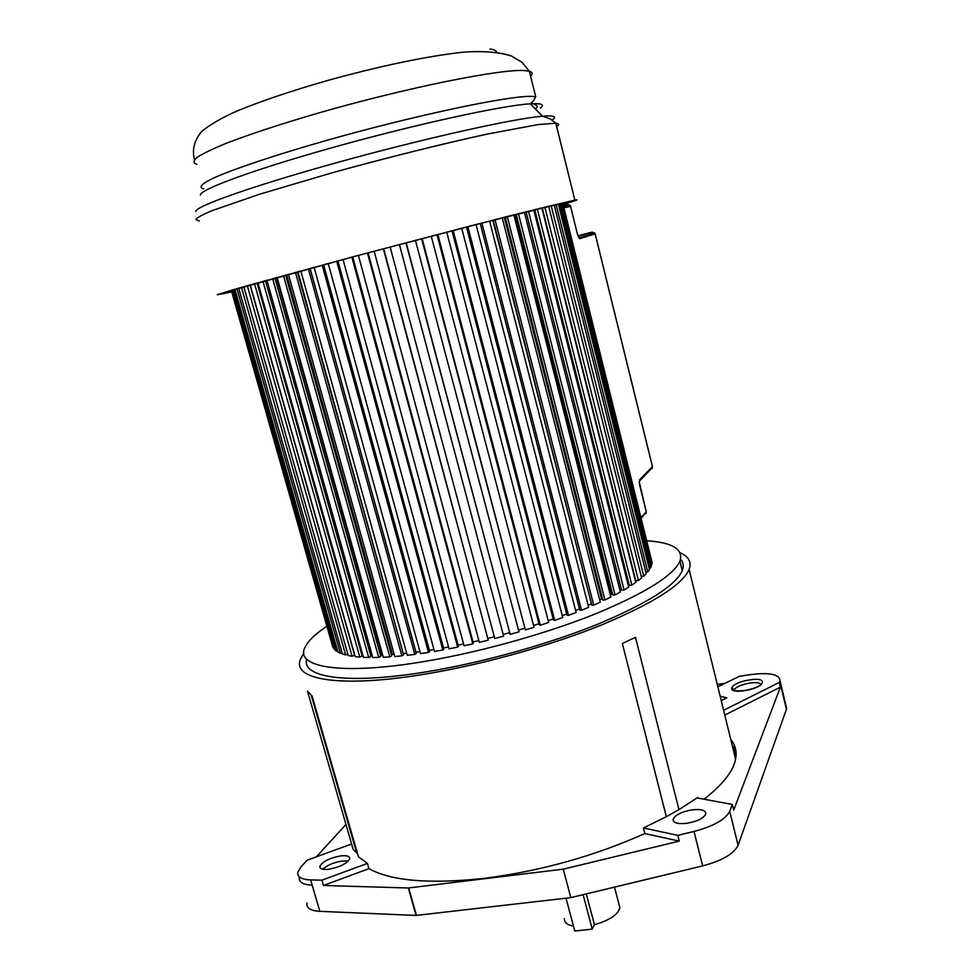<?xml version="1.0" encoding="UTF-8"?>
<svg xmlns="http://www.w3.org/2000/svg" width="980" height="980" viewBox="0 0 980 980"><rect width="100%" height="100%" fill="white"/><g stroke="black" fill="none" stroke-linecap="round" stroke-linejoin="round"><path stroke-width="1.47" d="M721.243 700.627L726.78 697.883L720.141 696.155M717.862 686.821L739.398 676.298L748.487 674.865C768.822 672.17 779.321 674.032 779.958 680.463L779.259 682.448L723.608 710.28M368.921 868.672C391.486 881.069 430.11 884.279 484.818 878.288C541.046 870.963 594.395 856.055 644.865 833.564L679.25 841.122L563.255 869.162L408.305 887.99L323.437 885.479L368.921 868.672L367.414 863.417L321.893 880.187L310.599 879.893C301.24 879.452 296.989 876.855 297.846 872.102L300.958 866.92L307.181 860.183L351.477 844.05L353.18 849.452L357.529 853.629M724.784 715.082L780.386 687.152L733.714 810.08L732.33 804.458L729.696 811.293C725.482 819.488 713.587 826.201 694.011 831.444L677.793 835.364L643.431 827.953L644.865 833.564M643.431 827.953L666.327 816.708L622.349 643.492L635.481 637.355L678.956 809.639L697.785 797.426L697.919 798.088L732.33 804.458M704.093 799.227C722.713 784.625 733.212 771.285 735.588 759.206C737.009 751.636 735.392 744.996 730.713 739.312M680.132 552.793C688.817 556.591 691.807 562.14 689.111 569.454C682.411 584.717 653.452 603.129 602.247 624.677C552.059 645.085 485.419 663.864 428.468 673.542C339.362 688.903 289.468 679.581 301.068 657.972L303.861 653.329M306.728 659.185C301.13 678.001 349.787 685.057 431.004 671.043C485.896 661.684 550.049 643.591 598.413 623.929C647.78 603.166 675.722 585.403 682.239 570.666C683.967 566.207 683.415 562.41 680.561 559.274M353.18 849.452L307.451 690.998L312.106 696.02L358.447 856.826L367.414 863.417M306.973 902.997C306.201 907.982 310.489 910.763 319.86 911.351L416.096 915.43L570.838 897.631L702.672 865.904C722.174 860.673 733.983 853.788 738.075 845.262L786.426 709.3L785.911 705.453M323.437 885.479L321.893 880.187M340.599 855.908C329.562 858.027 322.653 861.494 319.848 866.32C319.59 868.905 322.579 869.885 328.839 869.236C339.974 867.092 346.92 863.625 349.676 858.811C349.897 856.202 346.871 855.234 340.599 855.908M345.965 824.45L316.381 856.826M725.127 683.268L717.287 684.493M780.386 687.152L779.259 682.448M679.25 841.122L677.793 835.364M570.838 897.631L563.255 869.162M666.327 816.708L678.956 809.639M686.441 823.359C697.27 821.473 703.726 818.288 705.833 813.817C705.772 810.264 701.3 808.929 692.395 809.811C681.676 811.685 675.257 814.858 673.113 819.329C673.101 822.845 677.548 824.192 686.441 823.359M731.619 740.488L730.933 740.194M734.118 753.191L736.09 755.213M618.956 904.185L619.899 907.786C617.964 914.695 609.474 920.33 594.431 924.691L586.285 893.907M564.468 918.591C564.162 922.401 567.163 924.924 573.471 926.161M594.431 924.691L592.239 929.114L583.112 894.679M592.239 929.114L574.758 931L565.999 898.182M646.935 540.788C672.733 542.528 683.721 549.339 679.912 561.197C673.309 575.628 645.281 593.145 595.803 613.737C547.342 633.252 483.116 651.333 428.199 660.826C342.204 675.894 293.829 667.539 305.172 647.045C308.271 640.761 315.474 633.84 326.781 626.281M231.452 290.852L332.453 645.832M232.554 290.386L231.427 290.791L332.808 647.082L334.388 648.478M234.967 289.553L232.53 290.313L334.756 649.752L336.459 651.124L337.598 650.757M236.952 288.843L340.403 653.231L337.965 652.067L234.955 289.48L238.728 288.389M243.824 286.858L238.704 288.304L342.461 654.003L345.622 654.946L347.814 654.126M247.34 285.743L243.8 286.785L348.206 655.547L352.102 656.245L354.601 655.24L250.035 285.045L247.34 285.743L352.102 656.245M254.139 283.784L250.206 284.911L355.213 656.661L359.807 657.102L362.196 656.086L257.103 283.012L254.592 283.661M257.973 282.84L257.115 283.061M262.971 281.309L368.701 657.507L370.954 656.465L265.433 280.66L264.269 280.954M266.952 280.317L265.445 280.697M380.583 655.559L381.967 654.873L276.507 277.659L277.132 277.475L274.927 278.002L380.816 656.392L378.733 657.445L272.661 278.626M391.461 654.934L392.392 654.42L286.687 274.829L288.451 274.339L285.658 275.086L391.718 655.853L389.82 656.906L283.526 275.637M403.295 653.807L297.92 271.742L300.811 270.946L297.381 271.864M310.096 268.41L314.102 267.32L310.096 268.41L415.973 652.166L419.979 651.639M323.621 264.735L328.227 263.485L323.621 264.735L429.742 651.431L428.517 652.411L322.175 265.115M461.715 228.218L466.468 226.993L461.715 228.218L562.728 617.523L554.668 620.401L553.431 620.034L452.013 230.741M476.047 224.53L480.237 223.452L476.047 224.53L576.105 612.451L568.461 615.391L467.852 226.637M495.047 219.643L593.696 605.138L591.761 605.064L493.185 220.12L489.596 221.064L588.662 607.318L581.508 610.283L481.866 223.024M507.273 216.519L604.893 600.005L602.786 600.029L505.202 217.046L502.25 217.854L504.32 217.327L601.622 599.074L602.541 599.074M516.203 214.314L513.875 214.926L514.818 214.694L611.14 594.248L612.537 594.174M526.076 211.839L524.41 212.305M526.897 211.57L526.064 211.803L621.626 590.156L624.052 589.96L628.707 587.155L533.733 209.867M534.774 209.708L533.757 209.977M536.869 209.083L534.762 209.659L629.319 585.428L631.855 585.134L635.8 582.438L541.842 207.87L539.625 208.397M544.88 207.135L638.421 580.503L641.643 577.931L548.665 206.241L541.866 207.993M551.152 205.653L643.713 576.093L646.188 573.668L554.178 204.955L548.69 206.327M556.101 204.526L647.719 571.94L649.446 569.674L558.355 204.036L554.19 205.041M559.727 203.754L650.438 568.082L651.418 565.987L561.221 203.472L558.38 204.122M562.03 203.338L651.859 564.529L652.117 562.63L562.765 203.252L561.234 203.546M651.798 561.369L562.777 203.326M651.1 564.701L651.859 564.529M649.115 568.351L650.438 568.082M645.845 572.283L647.719 571.94M641.275 576.485L643.713 576.093M542.234 207.858L635.787 580.871L638.421 580.503M537.31 208.973L631.855 585.134M628.119 584.803L629.136 584.693M528.477 211.178L624.052 589.96M619.752 589.507L621.43 589.372M524.386 212.195L620.389 592.043L615.048 594.934L518.445 213.689M516.191 214.265L612.757 595.044L615.048 594.934M610.295 594.701L611.14 594.248M513.863 214.853L610.895 597.065L604.893 600.005M599.736 599.993L601.622 599.074M502.226 217.805L600.287 602.173L593.696 605.138M489.596 221.064L492.805 220.243L591.491 603.986M588.135 605.273L591.087 603.974M480.237 223.44L579.793 610.111L581.508 610.283M575.603 610.503L579.486 608.923M466.468 226.993L566.979 615.122L568.461 615.391M562.238 615.648L566.685 613.982M453.127 230.447L554.668 620.401M548.188 620.671L553.149 618.944M446.733 232.113L548.653 622.471L540.262 625.265L437.84 234.428M437.007 234.649L539.282 624.811L540.262 625.265M533.561 625.497L539 623.746M431.249 236.156L534.027 627.261L525.366 629.932L422.135 238.532M421.596 238.679L525.366 629.932M518.518 630.103L524.386 628.339M415.422 240.296L518.971 631.843L510.151 634.366L406.185 242.734M405.928 242.795L510.151 634.366M503.23 634.415L509.453 632.7M399.436 244.51L503.659 636.155L399.399 244.522M390.126 246.972L494.753 638.507L503.659 636.155M488.089 638.348L494.288 636.78M383.695 248.675L488.236 640.161L383.364 248.761M374.152 251.211L479.33 642.329L488.236 640.161M472.985 641.937L478.865 640.577M368.088 252.816L473.279 642.99L472.85 643.823L367.451 252.987M358.398 255.4L464.055 645.771L472.85 643.823M458.077 645.134L463.565 643.995M352.763 256.907L458.371 646.212L457.672 647.106L351.857 257.14M343.037 259.504L449.06 648.821L457.672 647.106M443.511 647.927L448.558 647.008M337.904 260.888L443.818 649.03L442.85 649.973L336.704 261.207M328.227 263.485L434.495 651.443L442.85 649.973M429.424 650.279L433.981 649.556M314.102 267.295L420.518 653.599L428.517 652.411M310.072 268.385L416.292 653.366L414.822 654.383L308.382 268.851M300.799 270.909L407.239 655.302L414.822 654.383M403.76 653.525L406.676 653.231M297.381 271.84L403.576 654.848L401.886 655.877L295.458 272.367M288.439 274.29L394.793 656.527L401.886 655.877M392.392 654.42L394.18 654.309M277.107 277.389L383.29 657.274L389.82 656.906M381.967 654.873L382.616 654.848M266.928 280.219L372.804 657.531L378.733 657.445M370.734 655.694L372.106 655.069M257.936 282.718L363.421 657.323L368.701 657.507M362 655.363L362.772 655.032M254.518 283.673L359.807 657.102M241.484 287.471L345.622 654.946M342.069 652.655L340.403 653.231M233.767 289.872L336.459 651.124M231.905 290.546L333.776 648.662M535.276 108.841C538.106 106.698 537.922 105.326 534.7 104.725M563.267 204.257C573.839 201.121 576.767 199.969 572.051 200.814L472.507 225.425L354.882 256.331L224.775 292.346C220.316 293.829 219.753 294.282 223.085 293.706L231.623 291.832M231.648 291.918L217.352 294.76L234.551 289.296L354.282 256.454L508.155 216.249L574.831 200.067C579.94 199.161 576.081 200.582 563.292 204.342M749.345 679.973C729.549 682.803 724.208 693.95 744.678 690.606C765.086 687.629 769.52 676.506 749.345 679.973M761.068 684.775C760.333 682.717 756.486 682.154 749.541 683.085C740.856 684.738 735.747 687.054 734.192 690.018L734.216 690.655M697.956 798.088L697.785 797.426M310.599 879.893L319.872 911.351M416.096 915.43L408.305 887.99M299.365 877.272C298.533 882.037 302.771 884.67 312.069 885.148M786.426 709.3L779.737 681.223M729.696 811.293L738.075 845.262M702.672 865.904L694.011 831.444M408.672 887.966L416.463 915.406M348.28 861.053L342.081 861.04C333.715 862.449 327.271 865.169 322.751 869.223M735.686 749.577L732.342 745.939M736.115 754.563L732.918 748.304M356.745 853.066L311.297 695.396M556.652 126.567C559.347 124.681 559.078 123.566 555.832 123.211L537.971 124.583L487.244 134.101C443.462 143.57 385.581 158 331.644 172.946L259.712 194.175L212.195 210.602C202.591 214.632 197.139 217.621 195.841 219.532L199.295 220.929M195.804 211.594C194.028 206.768 253.097 185.735 339.08 162.006C424.94 138.266 514.414 118.409 542.455 116.228L548.004 115.91C554.937 115.848 556.334 117.22 552.193 120.013M540.286 108.143C544.12 105.264 542.626 103.758 535.803 103.635L530.401 103.806C503.132 105.362 418.105 123.762 336.765 146.388C255.327 169.001 199.014 189.704 200.447 195.081M530.609 76.244C532.998 73.88 532.593 72.226 529.384 71.283L525.354 70.646C503.389 68.257 407.313 87.416 318.341 113.055C280.856 124.007 250.231 134.064 226.49 143.215C212.795 148.825 202.946 153.566 196.931 157.437C193.183 160.745 193.146 163.048 196.833 164.334M203.779 188.773C197.887 187.523 201.5 183.628 215.392 177.221C236.254 168.143 276.519 154.693 325.813 140.63C414.613 115.395 510.176 95.305 531.76 96.395L535.717 96.763L533.561 100.744L530.401 103.806L542.455 116.228L550.307 118.911L555.832 123.211L574.831 200.067M496.505 52.16C496.321 50.593 494.128 49.564 489.963 49.061M563.537 205.359L567.481 204.489L569.968 205.298L570.507 206.364L564.149 207.809M641.165 517.562L646.236 511.781L641.312 518.187M646.028 513.471L646.273 511.719L639.769 485.492M639.34 481.621L639.756 485.651M639.597 479.833L652.423 466.627L595.13 233.889L579.829 238.642L577.367 234.012L570.568 206.351L569.968 205.298L563.868 206.67M578.176 236.352L592.226 232.089L577.967 235.813M652.435 466.48L650.696 469.396L639.646 480.813M570.568 206.351L577.367 234.012M578.433 236.927L579.829 238.642M592.226 232.089L595.179 233.877L594.566 232.811L579.351 237.932L577.416 234M639.217 481.829L646.249 511.597M652.178 468.33L652.46 466.578L595.179 233.877M760.982 684.848L761.84 683.587C761.142 684.567 759.598 687.519 744.702 690.557C735.294 691.268 731.043 690.753 731.938 689.014C732.317 688.119 733.064 688.462 734.192 690.018L734.351 690.692M689.111 569.454L735.588 759.206M786.634 708.503L779.958 680.463M673.113 819.329L673.64 821.399M319.848 866.32L320.387 868.182M736.029 752.052L732.611 747.03M619.899 907.786L614.497 887.12M679.912 561.197L682.239 570.666M222.877 292.959L223.085 293.706M194.457 159.593C191.896 149.793 194.297 140.397 201.672 131.406C210.663 124.215 222.546 117.367 237.319 110.887C262.469 100.573 293.265 90.246 329.721 79.895C378.17 66.616 427.635 55.713 465.745 51.965C484.867 50.911 500.168 52.283 511.67 56.105L521.985 62.291L529.384 71.283L535.717 96.763"/></g></svg>
